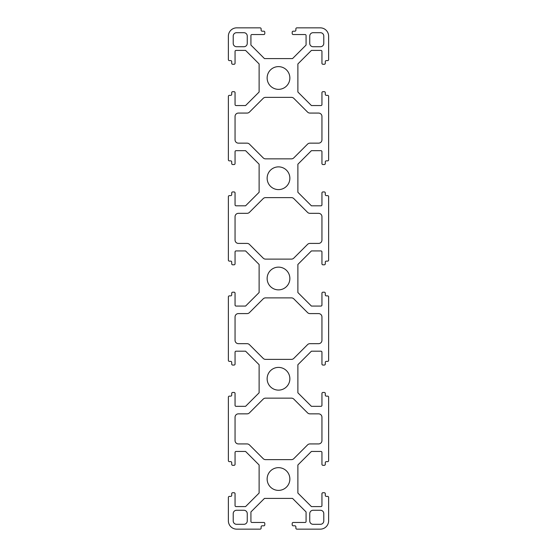 <?xml version="1.0" encoding="UTF-8"?>
<svg xmlns="http://www.w3.org/2000/svg" width="557" height="557" viewBox="0 0 557 557"><rect width="100%" height="100%" fill="white"/><g stroke="black" fill="none" stroke-linecap="round" stroke-linejoin="round"><path stroke-width="0.84" d="M289.863 479.02A11.363 11.363 0 0 1 278.5 490.383A11.363 11.363 0 0 1 267.137 479.02A11.363 11.363 0 0 1 278.5 467.657A11.363 11.363 0 0 1 289.863 479.02M267.137 378.76A11.363 11.363 0 0 0 278.5 390.123A11.363 11.363 0 0 0 289.863 378.76A11.363 11.363 0 0 0 278.5 367.397A11.363 11.363 0 0 0 267.137 378.76M267.137 278.5A11.363 11.363 0 0 0 278.5 289.863A11.363 11.363 0 0 0 289.863 278.5A11.363 11.363 0 0 0 278.5 267.137A11.363 11.363 0 0 0 267.137 278.5M267.137 178.24A11.363 11.363 0 0 0 278.5 189.603A11.363 11.363 0 0 0 289.863 178.24A11.363 11.363 0 0 0 278.5 166.877A11.363 11.363 0 0 0 267.137 178.24M267.137 77.98A11.363 11.363 0 0 0 278.5 89.343A11.363 11.363 0 0 0 289.863 77.98A11.363 11.363 0 0 0 278.5 66.617A11.363 11.363 0 0 0 267.137 77.98M263.795 522.466L251.931 522.466A1.003 1.003 0 0 1 250.928 521.463L250.928 511.939L264.464 498.404L292.536 498.404L306.072 511.939L306.072 521.463A1.003 1.003 0 0 1 305.069 522.466L293.205 522.466A1.003 1.003 0 0 0 292.202 523.469L292.202 524.805A1.003 1.003 0 0 0 293.205 525.808L294.876 525.808A1.003 1.003 0 0 1 295.878 526.811L295.878 528.147A1.003 1.003 0 0 0 296.881 529.15L320.275 529.15A8.355 8.355 0 0 0 328.63 520.795L328.63 497.401A1.003 1.003 0 0 0 327.627 496.398L326.291 496.398A1.003 1.003 0 0 1 325.288 495.396L325.288 493.725A1.003 1.003 0 0 0 324.285 492.722L322.949 492.722A1.003 1.003 0 0 0 321.946 493.725L321.946 505.589A1.003 1.003 0 0 1 320.943 506.592L311.419 506.592L297.884 493.056L297.884 464.984L311.419 451.449L320.943 451.449A1.003 1.003 0 0 1 321.946 452.451L321.946 464.315A1.003 1.003 0 0 0 322.949 465.318L324.285 465.318A1.003 1.003 0 0 0 325.288 464.315L325.288 462.644A1.003 1.003 0 0 1 326.291 461.642L327.627 461.642A1.003 1.003 0 0 0 328.63 460.639L328.63 397.141A1.003 1.003 0 0 0 327.627 396.138L326.291 396.138A1.003 1.003 0 0 1 325.288 395.136L325.288 393.465A1.003 1.003 0 0 0 324.285 392.462L322.949 392.462A1.003 1.003 0 0 0 321.946 393.465L321.946 405.329A1.003 1.003 0 0 1 320.943 406.332L311.419 406.332L297.884 392.796L297.884 364.724L311.419 351.188L320.943 351.188A1.003 1.003 0 0 1 321.946 352.191L321.946 364.055A1.003 1.003 0 0 0 322.949 365.058L324.285 365.058A1.003 1.003 0 0 0 325.288 364.055L325.288 362.384A1.003 1.003 0 0 1 326.291 361.382L327.627 361.382A1.003 1.003 0 0 0 328.63 360.379L328.63 296.881A1.003 1.003 0 0 0 327.627 295.878L326.291 295.878A1.003 1.003 0 0 1 325.288 294.876L325.288 293.205A1.003 1.003 0 0 0 324.285 292.202L322.949 292.202A1.003 1.003 0 0 0 321.946 293.205L321.946 305.069A1.003 1.003 0 0 1 320.943 306.072L311.419 306.072L297.884 292.536L297.884 264.464L311.419 250.928L320.943 250.928A1.003 1.003 0 0 1 321.946 251.931L321.946 263.795A1.003 1.003 0 0 0 322.949 264.798L324.285 264.798A1.003 1.003 0 0 0 325.288 263.795L325.288 262.124A1.003 1.003 0 0 1 326.291 261.122L327.627 261.122A1.003 1.003 0 0 0 328.63 260.119L328.63 196.621A1.003 1.003 0 0 0 327.627 195.618L326.291 195.618A1.003 1.003 0 0 1 325.288 194.616L325.288 192.945A1.003 1.003 0 0 0 324.285 191.942L322.949 191.942A1.003 1.003 0 0 0 321.946 192.945L321.946 204.809A1.003 1.003 0 0 1 320.943 205.812L311.419 205.812L297.884 192.276L297.884 164.204L311.419 150.669L320.943 150.669A1.003 1.003 0 0 1 321.946 151.671L321.946 163.535A1.003 1.003 0 0 0 322.949 164.538L324.285 164.538A1.003 1.003 0 0 0 325.288 163.535L325.288 161.864A1.003 1.003 0 0 1 326.291 160.862L327.627 160.862A1.003 1.003 0 0 0 328.63 159.859L328.63 96.361A1.003 1.003 0 0 0 327.627 95.358L326.291 95.358A1.003 1.003 0 0 1 325.288 94.356L325.288 92.685A1.003 1.003 0 0 0 324.285 91.682L322.949 91.682A1.003 1.003 0 0 0 321.946 92.685L321.946 104.549A1.003 1.003 0 0 1 320.943 105.552L311.419 105.552L297.884 92.016L297.884 63.944L311.419 50.409L320.943 50.409A1.003 1.003 0 0 1 321.946 51.411L321.946 63.275A1.003 1.003 0 0 0 322.949 64.278L324.285 64.278A1.003 1.003 0 0 0 325.288 63.275L325.288 61.604A1.003 1.003 0 0 1 326.291 60.602L327.627 60.602A1.003 1.003 0 0 0 328.63 59.599L328.63 36.205A8.355 8.355 0 0 0 320.275 27.85L296.881 27.85A1.003 1.003 0 0 0 295.878 28.853L295.878 30.189A1.003 1.003 0 0 1 294.876 31.192L293.205 31.192A1.003 1.003 0 0 0 292.202 32.195L292.202 33.531A1.003 1.003 0 0 0 293.205 34.534L305.069 34.534A1.003 1.003 0 0 1 306.072 35.537L306.072 45.061L292.536 58.596L264.464 58.596L250.928 45.061L250.928 35.537A1.003 1.003 0 0 1 251.931 34.534L263.795 34.534A1.003 1.003 0 0 0 264.798 33.531L264.798 32.195A1.003 1.003 0 0 0 263.795 31.192L262.124 31.192A1.003 1.003 0 0 1 261.122 30.189L261.122 28.853A1.003 1.003 0 0 0 260.119 27.85L236.725 27.85A8.355 8.355 0 0 0 228.37 36.205L228.37 59.599A1.003 1.003 0 0 0 229.373 60.602L230.709 60.602A1.003 1.003 0 0 1 231.712 61.604L231.712 63.275A1.003 1.003 0 0 0 232.715 64.278L234.051 64.278A1.003 1.003 0 0 0 235.054 63.275L235.054 51.411A1.003 1.003 0 0 1 236.057 50.409L245.581 50.409L259.116 63.944L259.116 92.016L245.581 105.552L236.057 105.552A1.003 1.003 0 0 1 235.054 104.549L235.054 92.685A1.003 1.003 0 0 0 234.051 91.682L232.715 91.682A1.003 1.003 0 0 0 231.712 92.685L231.712 94.356A1.003 1.003 0 0 1 230.709 95.358L229.373 95.358A1.003 1.003 0 0 0 228.37 96.361L228.37 159.859A1.003 1.003 0 0 0 229.373 160.862L230.709 160.862A1.003 1.003 0 0 1 231.712 161.864L231.712 163.535A1.003 1.003 0 0 0 232.715 164.538L234.051 164.538A1.003 1.003 0 0 0 235.054 163.535L235.054 151.671A1.003 1.003 0 0 1 236.057 150.669L245.581 150.669L259.116 164.204L259.116 192.276L245.581 205.812L236.057 205.812A1.003 1.003 0 0 1 235.054 204.809L235.054 192.945A1.003 1.003 0 0 0 234.051 191.942L232.715 191.942A1.003 1.003 0 0 0 231.712 192.945L231.712 194.616A1.003 1.003 0 0 1 230.709 195.618L229.373 195.618A1.003 1.003 0 0 0 228.37 196.621L228.37 260.119A1.003 1.003 0 0 0 229.373 261.122L230.709 261.122A1.003 1.003 0 0 1 231.712 262.124L231.712 263.795A1.003 1.003 0 0 0 232.715 264.798L234.051 264.798A1.003 1.003 0 0 0 235.054 263.795L235.054 251.931A1.003 1.003 0 0 1 236.057 250.928L245.581 250.928L259.116 264.464L259.116 292.536L245.581 306.072L236.057 306.072A1.003 1.003 0 0 1 235.054 305.069L235.054 293.205A1.003 1.003 0 0 0 234.051 292.202L232.715 292.202A1.003 1.003 0 0 0 231.712 293.205L231.712 294.876A1.003 1.003 0 0 1 230.709 295.878L229.373 295.878A1.003 1.003 0 0 0 228.37 296.881L228.37 360.379A1.003 1.003 0 0 0 229.373 361.382L230.709 361.382A1.003 1.003 0 0 1 231.712 362.384L231.712 364.055A1.003 1.003 0 0 0 232.715 365.058L234.051 365.058A1.003 1.003 0 0 0 235.054 364.055L235.054 352.191A1.003 1.003 0 0 1 236.057 351.188L245.581 351.188L259.116 364.724L259.116 392.796L245.581 406.332L236.057 406.332A1.003 1.003 0 0 1 235.054 405.329L235.054 393.465A1.003 1.003 0 0 0 234.051 392.462L232.715 392.462A1.003 1.003 0 0 0 231.712 393.465L231.712 395.136A1.003 1.003 0 0 1 230.709 396.138L229.373 396.138A1.003 1.003 0 0 0 228.37 397.141L228.37 460.639A1.003 1.003 0 0 0 229.373 461.642L230.709 461.642A1.003 1.003 0 0 1 231.712 462.644L231.712 464.315A1.003 1.003 0 0 0 232.715 465.318L234.051 465.318A1.003 1.003 0 0 0 235.054 464.315L235.054 452.451A1.003 1.003 0 0 1 236.057 451.449L245.581 451.449L259.116 464.984L259.116 493.056L245.581 506.592L236.057 506.592A1.003 1.003 0 0 1 235.054 505.589L235.054 493.725A1.003 1.003 0 0 0 234.051 492.722L232.715 492.722A1.003 1.003 0 0 0 231.712 493.725L231.712 495.396A1.003 1.003 0 0 1 230.709 496.398L229.373 496.398A1.003 1.003 0 0 0 228.37 497.401L228.37 520.795A8.355 8.355 0 0 0 236.725 529.15L260.119 529.15A1.003 1.003 0 0 0 261.122 528.147L261.122 526.811A1.003 1.003 0 0 1 262.124 525.808L263.795 525.808A1.003 1.003 0 0 0 264.798 524.805L264.798 523.469A1.003 1.003 0 0 0 263.795 522.466M320.442 524.304L313.09 524.304A3.342 3.342 0 0 1 309.748 520.962L309.748 513.61A3.342 3.342 0 0 1 313.09 510.268L320.442 510.268A3.342 3.342 0 0 1 323.784 513.61L323.784 520.962A3.342 3.342 0 0 1 320.442 524.304M236.558 32.696A3.342 3.342 0 0 0 233.216 36.038L233.216 43.39A3.342 3.342 0 0 0 236.558 46.732L243.91 46.732A3.342 3.342 0 0 0 247.252 43.39L247.252 36.038A3.342 3.342 0 0 0 243.91 32.696L236.558 32.696M313.09 32.696A3.342 3.342 0 0 0 309.748 36.038L309.748 43.39A3.342 3.342 0 0 0 313.09 46.732L320.442 46.732A3.342 3.342 0 0 0 323.784 43.39L323.784 36.038A3.342 3.342 0 0 0 320.442 32.696L313.09 32.696M235.054 139.807A3.342 3.342 0 0 0 238.396 143.149L247.078 143.149A3.342 3.342 0 0 1 249.439 144.131L263.189 157.875A3.342 3.342 0 0 0 265.55 158.856L291.45 158.856A3.342 3.342 0 0 0 293.811 157.875L307.561 144.131A3.342 3.342 0 0 1 309.922 143.149L318.604 143.149A3.342 3.342 0 0 0 321.946 139.807L321.946 116.413A3.342 3.342 0 0 0 318.604 113.071L309.922 113.071A3.342 3.342 0 0 1 307.561 112.089L293.811 98.345A3.342 3.342 0 0 0 291.45 97.364L265.55 97.364A3.342 3.342 0 0 0 263.189 98.345L249.439 112.089A3.342 3.342 0 0 1 247.078 113.071L238.396 113.071A3.342 3.342 0 0 0 235.054 116.413L235.054 139.807M309.922 213.331A3.342 3.342 0 0 1 307.561 212.349L293.811 198.605A3.342 3.342 0 0 0 291.45 197.624L265.55 197.624A3.342 3.342 0 0 0 263.189 198.605L249.439 212.349A3.342 3.342 0 0 1 247.078 213.331L238.396 213.331A3.342 3.342 0 0 0 235.054 216.673L235.054 240.067A3.342 3.342 0 0 0 238.396 243.409L247.078 243.409A3.342 3.342 0 0 1 249.439 244.391L263.189 258.135A3.342 3.342 0 0 0 265.55 259.116L291.45 259.116A3.342 3.342 0 0 0 293.811 258.135L307.561 244.391A3.342 3.342 0 0 1 309.922 243.409L318.604 243.409A3.342 3.342 0 0 0 321.946 240.067L321.946 216.673A3.342 3.342 0 0 0 318.604 213.331L309.922 213.331M309.922 313.591A3.342 3.342 0 0 1 307.561 312.609L293.811 298.865A3.342 3.342 0 0 0 291.45 297.884L265.55 297.884A3.342 3.342 0 0 0 263.189 298.865L249.439 312.609A3.342 3.342 0 0 1 247.078 313.591L238.396 313.591A3.342 3.342 0 0 0 235.054 316.933L235.054 340.327A3.342 3.342 0 0 0 238.396 343.669L247.078 343.669A3.342 3.342 0 0 1 249.439 344.651L263.189 358.395A3.342 3.342 0 0 0 265.55 359.376L291.45 359.376A3.342 3.342 0 0 0 293.811 358.395L307.561 344.651A3.342 3.342 0 0 1 309.922 343.669L318.604 343.669A3.342 3.342 0 0 0 321.946 340.327L321.946 316.933A3.342 3.342 0 0 0 318.604 313.591L309.922 313.591M309.922 413.851A3.342 3.342 0 0 1 307.561 412.869L293.811 399.125A3.342 3.342 0 0 0 291.45 398.144L265.55 398.144A3.342 3.342 0 0 0 263.189 399.125L249.439 412.869A3.342 3.342 0 0 1 247.078 413.851L238.396 413.851A3.342 3.342 0 0 0 235.054 417.193L235.054 440.587A3.342 3.342 0 0 0 238.396 443.929L247.078 443.929A3.342 3.342 0 0 1 249.439 444.911L263.189 458.655A3.342 3.342 0 0 0 265.55 459.636L291.45 459.636A3.342 3.342 0 0 0 293.811 458.655L307.561 444.911A3.342 3.342 0 0 1 309.922 443.929L318.604 443.929A3.342 3.342 0 0 0 321.946 440.587L321.946 417.193A3.342 3.342 0 0 0 318.604 413.851L309.922 413.851M236.558 510.268L243.91 510.268A3.342 3.342 0 0 1 247.252 513.61L247.252 520.962A3.342 3.342 0 0 1 243.91 524.304L236.558 524.304A3.342 3.342 0 0 1 233.216 520.962L233.216 513.61A3.342 3.342 0 0 1 236.558 510.268"/></g></svg>
